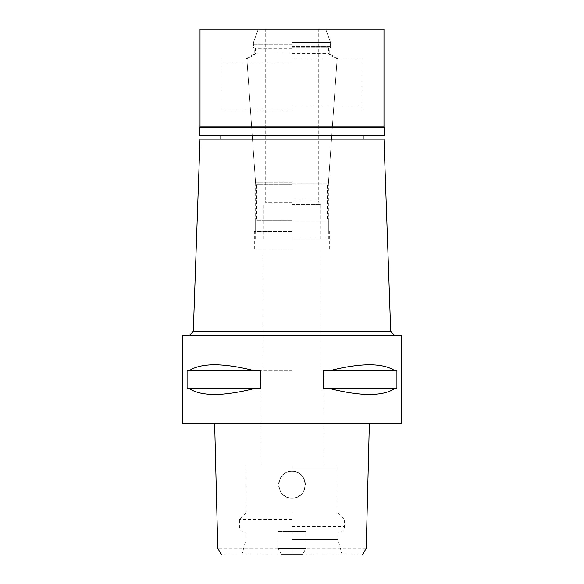 <?xml version="1.0" encoding="UTF-8"?>
<svg xmlns="http://www.w3.org/2000/svg" width="584" height="584" viewBox="0 0 584 584"><rect width="100%" height="100%" fill="white"/><g stroke="black" fill="none" stroke-linecap="round" stroke-linejoin="round"><path stroke-width="0.44" stroke-dasharray="2.92 2.19" d="M362.598 554.8L221.402 554.8M292 554.8L241.9 554.8L292 554.8M281.459 554.8L278.123 548.318L277.831 531.586L306.169 531.586L305.877 548.318L302.541 554.8M366.226 548.318L305.877 548.318M278.123 548.318L217.774 548.318M292 498.079C274.757 498.889 274.772 470.543 292 471.361C309.097 470.543 309.389 498.802 292 498.079C309.097 498.897 309.389 470.638 292 471.361A13.359 13.359 0 0 0 278.641 484.72A13.359 13.359 0 0 0 292 498.079A13.359 13.359 0 0 0 305.359 484.72A13.359 13.359 0 0 0 292 471.361C274.903 470.543 274.611 498.802 292 498.079C274.903 498.897 274.611 470.631 292 471.361C309.177 470.507 309.279 498.889 292 498.079M306.169 531.586L277.831 531.586M401.5 423.4L182.5 423.4M292 423.4L369.271 423.4L292 423.4M182.5 335.8L401.5 335.8M254.128 388.579L187.084 388.579L187.084 370.621L260.639 370.621L260.639 388.579L189.26 388.579C201.319 396.383 222.942 396.383 254.128 388.579L189.26 388.579M260.639 370.621L254.128 370.621C222.942 362.817 201.319 362.817 189.26 370.621L260.639 370.621M394.74 388.579L323.361 388.579L323.361 370.621L396.916 370.621L396.916 388.579L329.872 388.579C361.058 396.383 382.681 396.383 394.74 388.579L329.872 388.579M396.916 370.621L394.74 370.621C382.681 362.817 361.058 362.817 329.872 370.621L396.916 370.621M292 335.8L395.076 335.8L292 335.8M390.696 331.42L193.304 331.42M200.02 139.138L383.98 139.138M292 139.138L220.825 139.138L292 139.138M292 110.23L220.825 110.23L292 110.23M292 62.05L221.92 62.05L292 62.05M292 184.194L255.646 184.194L292 184.194M292 231.556L254.332 231.556L292 231.556M292 249.076L254.332 249.076L292 249.076M292 370.84L260.245 370.84L292 370.84M292 467.2L337.99 467.2L292 467.2M292 512.752L337.99 512.752L292 512.752M292 519.322L239.44 519.322L292 519.322M292 532.9L246.01 532.9L292 532.9M292 539.47L337.99 539.47L292 539.47M329.872 370.621L394.74 370.621M189.26 370.621L254.128 370.621M292 239.002L328.354 239.002L292 239.002M292 221.044L328.354 221.044L292 221.044M292 204.4L320.908 204.4L292 204.4M292 202.21L265.282 202.21L292 202.21M292 200.02L318.718 200.02L292 200.02M200.02 29.2L383.98 29.2M292 42.435L330.544 42.435L292 42.435M292 45.844L253.456 45.844L292 45.844M292 47.815L328.573 47.815L292 47.815M292 53.983L255.427 53.983L292 53.983M292 58.918L337.114 58.918L292 58.918M292 182.843L255.551 182.843L292 182.843M292 183.814L327.478 183.814L292 183.814M292 220.168L256.522 220.168L292 220.168M199.363 127.531L384.637 127.531M383.98 126.874L200.02 126.874M384.637 135.634L199.363 135.634M292 135.634L363.175 135.634L292 135.634M292 105.85L363.175 105.85L292 105.85M292 58.984L362.08 58.984L292 58.984M292 53.728L329.23 53.728L292 53.728M292 48.691L254.77 48.691L292 48.691M292 46.72L331.201 46.72L292 46.72M292 44.245L252.799 44.245L292 44.245M292 526.33L344.56 526.33L292 526.33M220.825 105.85L220.825 110.23M363.175 105.85L363.175 110.23M221.92 110.23L221.92 62.05M362.08 110.23L362.08 62.05M255.646 231.556L255.646 184.194L247.105 62.05M328.354 231.556L328.354 184.194L336.895 62.05M254.332 249.076L254.332 231.556M329.668 249.076L329.668 231.556M262.873 370.84L262.873 249.076M321.127 370.84L321.127 249.076M260.245 467.2L260.245 370.84M323.755 467.2L323.755 370.84M342.1 554.8L337.99 539.47L337.99 532.9C341.983 532.513 344.173 530.323 344.56 526.33L344.56 519.322L337.99 512.752L337.99 467.2M241.9 554.8L246.01 539.47L246.01 532.9C242.017 532.513 239.827 530.323 239.44 526.33L239.44 519.322L246.01 512.752L246.01 467.2M328.354 239.002L328.354 221.044L327.478 220.168L327.478 183.814L328.449 182.843L337.114 58.918L328.573 53.983L328.573 47.815L330.544 45.844L330.544 42.435L325.726 29.2L331.201 44.245L331.201 46.72L329.23 48.691L329.23 53.728L338.333 58.984M255.646 239.002L255.646 221.044L256.522 220.168L256.522 183.814L255.551 182.843L246.886 58.918L255.427 53.983L255.427 47.815L253.456 45.844L253.456 42.435L258.274 29.2L252.799 44.245L252.799 46.72L254.77 48.691L254.77 53.728L245.667 58.984M320.908 239.002L320.908 204.4L318.718 202.21L318.718 200.02M263.092 239.002L263.092 204.4L265.282 202.21L265.282 200.02M318.28 200.02L318.28 29.2M265.72 200.02L265.72 29.2M362.08 105.85L362.08 58.984M221.92 105.85L221.92 58.984"/><path stroke-width="0.88" d="M281.459 554.8L302.541 554.8M278.123 548.318L305.877 548.318M182.5 423.4L401.5 423.4L401.5 335.8L182.5 335.8L182.5 423.4M189.26 388.579L187.084 388.579L187.084 370.621L189.26 370.621C201.319 362.817 222.942 362.817 254.128 370.621L260.639 370.621L260.639 388.579L254.128 388.579C222.942 396.383 201.319 396.383 189.26 388.579L254.128 388.579M329.872 388.579L323.361 388.579L323.361 370.621L329.872 370.621C361.058 362.817 382.681 362.817 394.74 370.621L396.916 370.621L396.916 388.579L394.74 388.579C382.681 396.383 361.058 396.383 329.872 388.579L394.74 388.579M390.696 331.42L383.98 139.138L200.02 139.138L193.304 331.42L390.696 331.42L395.076 335.8M394.74 370.621L329.872 370.621M254.128 370.621L189.26 370.621M384.637 127.531L199.363 127.531L200.02 126.874L383.98 126.874L384.637 127.531L384.637 135.634L199.363 135.634L199.363 127.531M383.98 126.874L383.98 29.2L200.02 29.2L200.02 126.874M292 548.318L292 554.8M362.598 554.8L366.226 548.318L369.351 423.4M214.649 423.4L217.774 548.318L221.402 554.8M193.304 331.42L188.924 335.8M220.825 139.138L220.825 135.634M363.175 139.138L363.175 135.634"/></g></svg>

